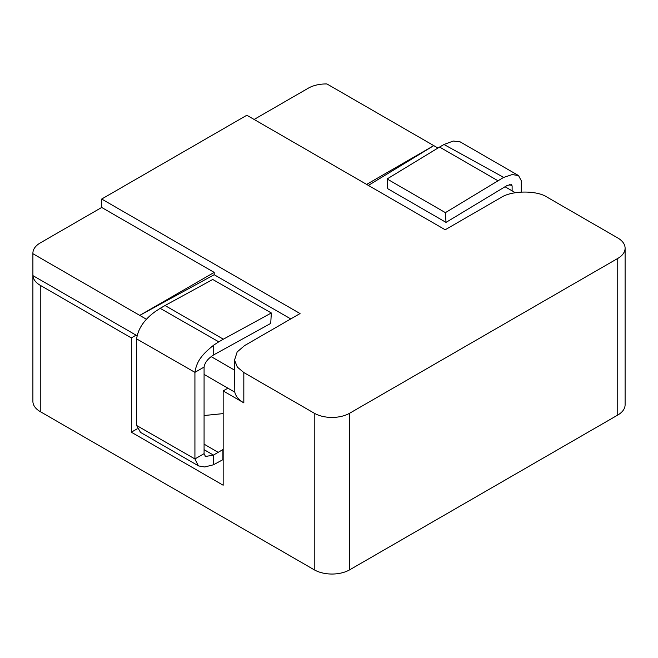 <?xml version="1.0" encoding="UTF-8"?>
<svg xmlns="http://www.w3.org/2000/svg" width="658" height="658" viewBox="0 0 658 658"><rect width="100%" height="100%" fill="white"/><g stroke="black" fill="none" stroke-linecap="round" stroke-linejoin="round"><path stroke-width="0.99" d="M368.365 185.416L433.77 145.632L366.613 184.404M515.329 192.712L504.974 186.732M437.948 148.034L326.952 83.961A25.094 14.492 0 0 0 308.281 88.188L254.12 119.46M214.187 272.404L139.735 315.388L214.187 274.715L214.187 272.404L101.694 207.459L101.694 199.037L246.832 115.249L445.195 229.765L500.672 197.737C511.381 190.368 537.043 190.129 547.349 197.301L617.747 237.949A25.094 14.492 -0 0 1 625.1 248.198L625.1 404.81A25.094 14.492 180 0 1 617.747 415.058L349.719 569.795A25.094 14.492 180 0 1 314.228 569.795L40.253 411.62A25.094 14.492 180 0 1 32.9 401.372L32.9 253.182A25.094 14.492 0 0 0 32.916 253.717L146.586 319.344M234.643 366.383L234.791 392.16L204.079 374.427M136.996 335.695L136.058 335.161L131.32 337.899L40.253 285.317A25.094 14.492 0 0 1 32.916 275.612L32.916 253.717M234.791 370.265L211.111 356.595M290.77 318.924L214.187 274.715M625.1 248.198A25.094 14.492 -0 0 1 617.747 258.446L349.719 413.191A25.094 14.492 0 0 1 314.228 413.191L243.822 372.543L237.332 367.09L234.544 360.066L237.16 351.964L244.579 345.59L300.056 313.562L101.694 199.037M101.694 207.459L40.253 242.934A25.094 14.492 0 0 0 32.9 253.182M32.916 275.612L136.058 335.161M137.242 428.777L131.32 432.199L223.161 485.226L223.161 390.918L227.898 388.187M131.32 337.899L131.32 432.199M243.822 372.543L243.822 402.852L223.161 390.918M243.822 402.852C238.788 399.891 235.77 396.322 234.791 392.16M213.71 354.859C207.986 358.544 204.778 362.616 204.07 367.074L194.924 372.354C196.668 361.119 202.105 354.44 213.71 345.129L213.71 354.868L270.718 323.432L271.335 312.978L223.366 339.191L165.043 305.526L212.74 279.469L271.335 312.978M213.431 464.795L213.431 455.106L222.914 449.57L222.914 459.671L213.431 464.795L204.696 466.974L198.403 465.897L194.924 458.947L204.079 453.666L204.079 367.065M136.609 425.471L194.924 458.947L194.924 372.354L136.609 338.878L136.609 425.471L140.516 432.396M213.431 455.106L204.079 449.653M204.07 453.666L205.502 456.479L213.431 455.114M218.168 452.367L204.079 444.15M213.71 345.129L218.777 341.831L160.182 308.331L155.107 311.67C144.258 319.566 138.09 328.638 136.609 338.878M218.777 341.839L223.366 339.191M160.182 308.331L165.043 305.526M387.726 188.698L387.11 178.968L445.4 212.649L446.017 222.388L387.726 188.698M512.121 190.861L512.121 185.967L511.505 184.692L507.367 185.35L446.017 222.388M521.276 192.037L521.276 180.679L518.504 175.538L512.171 174.584L503.65 177.43M512.121 185.967L509.539 184.479M497.892 180.72L439.577 147.047L443.985 144.497L503.65 177.389L445.4 212.649M518.496 175.546L460.181 141.873L453.272 141.034L444.002 144.489M204.079 415.527L223.161 413.619M439.577 147.047L387.11 178.968M617.747 258.446L617.747 415.058M40.253 411.62L40.253 285.317M314.228 413.191L314.228 569.795M349.719 413.191L349.719 569.795M234.643 368.529L234.643 361.061M205.559 456.389L204.877 455.994M197.671 465.403L140.121 432.166M511.472 184.742L510.995 184.462"/></g></svg>
